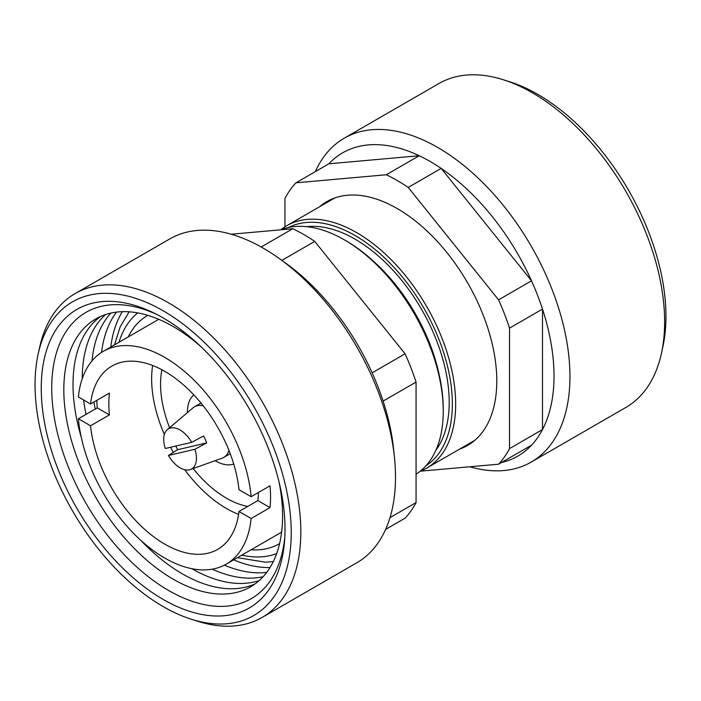 <?xml version="1.0" encoding="UTF-8"?>
<svg xmlns="http://www.w3.org/2000/svg" width="701" height="701" viewBox="0 0 701 701"><rect width="100%" height="100%" fill="white"/><g stroke="black" fill="none" stroke-linecap="round" stroke-linejoin="round"><path stroke-width="1.05" d="M469.766 466.77A186.992 107.963 -120 0 0 531.218 462.082L625.897 407.421A186.992 107.963 -120 0 0 661.411 353.427L662.839 346.899A181.147 104.589 -120 0 0 537.86 94.425A181.147 104.589 -120 0 0 509.785 81.807L503.423 79.783A186.992 107.963 -120 0 0 438.905 83.542L344.226 138.202A186.992 107.963 -120 0 0 315.38 171.587M661.411 353.427A186.992 107.963 -120 0 0 532.401 92.804A186.992 107.963 -120 0 0 503.423 79.783M531.218 462.082A186.992 107.963 -120 0 0 559.88 312.243A186.992 107.963 -120 0 0 437.722 147.464A186.992 107.963 -120 0 0 344.226 138.202M499.708 462.949A175.119 101.102 -120 0 0 531.524 445.179A175.119 101.102 -120 0 0 542.495 429.564A175.119 101.102 -120 0 0 542.495 309.088A175.119 101.102 -120 0 0 531.524 280.812A175.119 101.102 -120 0 0 441.166 168.398A175.119 101.102 -120 0 0 430.195 161.502A175.119 101.102 -120 0 0 419.224 155.736L386.269 174.759L295.91 182.83A175.119 101.102 -120 0 0 284.939 198.436L284.939 226.809M459.567 449.122A140.778 81.281 -120 0 0 467.628 445.433A140.778 81.281 -120 0 0 489.21 332.625A140.778 81.281 -120 0 0 397.239 208.565A140.778 81.281 -120 0 0 326.85 201.599A140.778 81.281 -120 0 0 319.621 206.725M420.258 471.195L498.569 464.202A175.119 101.102 -120 0 0 509.539 448.596L509.539 328.112A175.119 101.102 -120 0 0 498.569 299.835L408.21 187.43A175.119 101.102 -120 0 0 386.269 174.759M408.21 187.43L441.166 168.398L531.524 280.812L498.569 299.835M509.539 328.112L542.495 309.088L542.495 429.564L509.539 448.596M498.569 464.202L531.524 445.179M295.91 182.83L328.857 163.806A175.119 101.102 -120 0 1 419.224 155.736L328.857 163.806M191.215 619.193L197.577 621.217A186.992 107.963 -120 0 0 262.095 617.458L356.774 562.798A186.992 107.963 -120 0 0 394.505 457.902A186.992 107.963 -120 0 0 279.489 258.687A186.992 107.963 -120 0 0 263.278 248.18A186.992 107.963 -120 0 0 169.782 238.918L75.103 293.579A186.992 107.963 -120 0 0 39.589 347.573L38.161 354.101A181.147 104.589 -120 0 0 163.14 606.575A181.147 104.589 -120 0 0 191.215 619.193A181.147 104.589 -120 0 0 290.451 515.866A181.147 104.589 -120 0 0 163.14 310.762A181.147 104.589 -120 0 0 38.161 354.101M394.505 457.902L393.699 449.928A175.119 101.102 -120 0 0 383.114 401.103A175.119 101.102 -120 0 0 372.143 372.827A175.119 101.102 -120 0 0 285.99 263.366L279.489 258.687M262.095 617.458A186.992 107.963 -120 0 0 290.757 467.62A186.992 107.963 -120 0 0 168.599 302.841A186.992 107.963 -120 0 0 75.103 293.579M163.14 317.921A172.376 99.524 -120 0 0 153.642 312.865A172.376 99.524 -120 0 0 41.341 393.839A172.376 99.524 -120 0 0 163.14 599.416A172.376 99.524 -120 0 0 284.659 539.796A172.376 99.524 -120 0 0 163.14 317.921M156.603 314.355A165.278 95.424 -120 0 0 51.883 395.066A165.278 95.424 -120 0 0 168.599 590.47A165.278 95.424 -120 0 0 284.86 536.493M201.091 346.829A154.693 89.316 -120 0 0 173.2 326.552A154.693 89.316 -120 0 0 63.817 389.712A154.693 89.316 -120 0 0 173.2 579.175A154.693 89.316 -120 0 0 278.972 481.727M100.593 316.475A154.693 89.316 -120 0 0 81.246 437.231M140.761 540.313A154.693 89.316 -120 0 0 182.4 573.865A154.693 89.316 -120 0 0 255.015 583.942M105.597 314.53A154.693 89.316 -120 0 0 82.21 378.759M83.603 399.982A154.693 89.316 -120 0 0 86.03 414.361M110.889 313.075A154.693 89.316 -120 0 0 92.015 360.866M93.908 402.032A154.693 89.316 -120 0 0 95.222 409.051M116.471 312.111A154.693 89.316 -120 0 0 101.557 352.393M122.351 311.673A154.693 89.316 -120 0 0 110.767 347.021M390.001 517.61L416.061 502.564A175.119 101.102 -120 0 1 405.09 518.17L385.62 529.413M372.143 372.827L405.09 353.803A175.119 101.102 -120 0 1 416.061 382.08L383.114 401.103M261.175 246.98L292.79 228.728A175.119 101.102 -120 0 1 314.731 241.398L281.846 260.386M231.234 234.23L292.79 228.728M314.731 241.398L405.09 353.803M416.061 382.08L416.061 502.564M233.643 559.854A154.693 89.316 -120 0 0 270.051 567.503M224.39 565.137A154.693 89.316 -120 0 0 266.73 572.366M212.28 569.168A154.693 89.316 -120 0 0 263.103 576.721M191.881 568.713A154.693 89.316 -120 0 0 259.204 580.577M251.133 496.702A122.877 70.941 -120 0 0 164.761 357.405A122.877 70.941 -120 0 0 103.319 351.324A122.877 70.941 -120 0 0 78.381 396.968L90.534 403.978L109.426 393.077A105.816 61.092 -120 0 0 109.426 414.887L90.534 425.787A105.816 61.092 -120 0 0 164.761 544.134A105.816 61.092 -120 0 0 217.66 549.374A105.816 61.092 -120 0 0 238.98 511.493L251.133 518.512L270.025 507.603A122.877 70.941 -120 0 0 270.025 485.793L251.133 496.702L238.98 489.684A105.816 61.092 -120 0 0 164.761 371.337A105.816 61.092 -120 0 0 111.853 366.097A105.816 61.092 -120 0 0 90.534 403.978M90.534 425.787L78.381 418.777A122.877 70.941 -120 0 0 164.761 558.066A122.877 70.941 -120 0 0 226.195 564.156A122.877 70.941 -120 0 0 251.133 518.512M152.634 365.484A105.816 61.092 -120 0 0 164.376 434.48M170.562 447.264A105.816 61.092 -120 0 0 173.384 452.364M184.705 469.696A105.816 61.092 -120 0 0 226.458 508.514A105.816 61.092 -120 0 0 238.585 514.368M161.87 369.734A93.198 53.811 -120 0 0 169.598 427.75M193.152 468.54A93.198 53.811 -120 0 0 226.458 498.209A93.198 53.811 -120 0 0 247.768 506.42M215.181 460.671A40.071 23.133 -120 0 0 215.759 461.013A40.071 23.133 -120 0 0 233.705 463.974M175.802 446.038A25.35 14.633 60 0 0 177.642 449.7L168.433 455.457A23.151 13.363 -120 0 0 180.078 467.795A23.151 13.363 -120 0 0 190.374 469.53L222.121 458.191A29.232 16.877 -120 0 0 223.733 457.446A29.232 16.877 -120 0 0 228.929 450.366M190.374 469.53A23.151 13.363 -120 0 0 194.86 449.297L206.637 442.936A25.35 14.633 60 0 0 203.509 435.969L191.724 442.331A23.151 13.363 -120 0 0 180.078 429.985A23.151 13.363 -120 0 0 167.355 429.652A23.151 13.363 -120 0 0 165.296 448.491L191.724 442.331M420.197 471.221A139.946 80.799 -120 0 0 426.681 468.11A139.946 80.799 -120 0 0 448.132 355.977A139.946 80.799 -120 0 0 356.704 232.653A139.946 80.799 -120 0 0 286.735 225.722A139.946 80.799 -120 0 0 280.803 229.779M425.98 465.744A137.606 79.45 -120 0 0 444.355 354.811A137.606 79.45 -120 0 0 355.056 235.51A137.606 79.45 -120 0 0 288.435 227.51M435.838 450.34A133.137 76.865 -120 0 0 436.951 341.545A133.137 76.865 -120 0 0 355.056 239.164A133.137 76.865 -120 0 0 306.705 226.677M439.746 377.418A133.567 77.119 -120 0 0 371.81 259.747M416.061 474.191A139.946 80.799 -120 0 0 443.251 411.215L443.251 409.305A137.606 79.45 -120 0 0 345.943 240.767L344.296 239.821A139.946 80.799 -120 0 0 280.742 229.805M443.251 411.215A139.946 80.799 -120 0 0 344.296 239.821L345.943 240.767M168.433 455.457L194.86 449.297M203.229 405.844A29.232 16.877 -120 0 0 194.501 406.808A29.232 16.877 -120 0 0 193.047 407.833L167.355 429.652M193.826 394.917A40.071 23.133 -120 0 0 187.43 412.6M238.98 511.493L257.872 500.593A105.816 61.092 -120 0 0 258.441 492.479M78.381 418.777L97.273 407.868L109.426 414.887M96.817 400.35A122.877 70.941 -120 0 0 97.273 407.868M257.872 500.593L270.025 507.603M177.642 449.7L206.637 442.936M241.871 555.104A139.499 80.545 -120 0 0 276.685 553.553M251.081 549.794A131.788 76.085 -120 0 0 279.603 543.599M147.823 315.345A131.788 76.085 -120 0 0 128.195 336.953M137.738 312.9A139.499 80.545 -120 0 0 118.986 342.272M273.311 561.58L265.67 562.22L237.411 557.681M281.627 532.147L226.195 564.156M230.226 453.696L223.733 457.446M474.857 440.298L426.681 468.11M334.912 197.901L286.735 225.722M200.985 403.057L194.501 406.808M158.759 319.314L103.319 351.324M129.107 311.814L120.151 326.885L114.526 344.848"/></g></svg>

